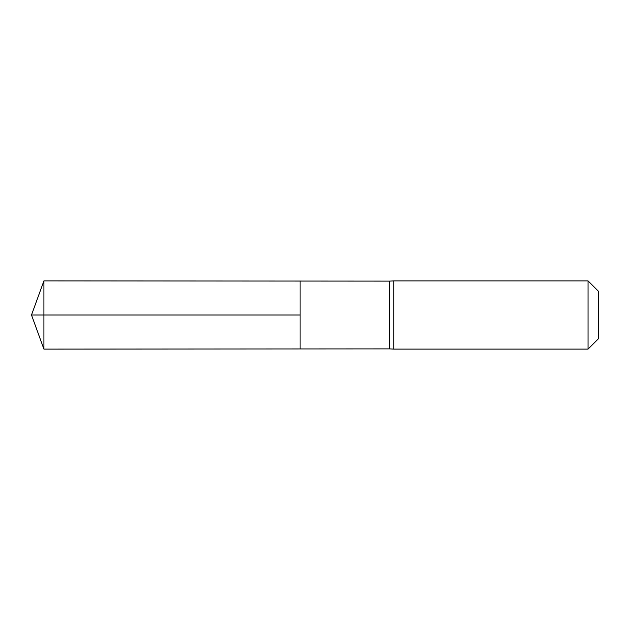<?xml version="1.0" encoding="UTF-8"?>
<svg xmlns="http://www.w3.org/2000/svg" width="630" height="630" viewBox="0 0 630 630"><rect width="100%" height="100%" fill="white"/><g stroke="black" fill="none" stroke-linecap="round" stroke-linejoin="round"><path stroke-width="0.94" d="M43.911 349.107L31.5 315L43.911 280.893L389.608 281.114L389.608 348.886L300.077 348.941L300.077 281.059L300.077 348.941L43.911 349.107L43.911 315L300.077 315L31.5 315L300.077 315M389.608 348.886L393.868 349.107L393.868 280.893L389.608 281.114M588.058 280.893L588.058 349.107L598.5 338.664L598.5 291.336L588.058 280.893L393.868 280.893M43.911 280.893L43.911 315M588.058 349.107L393.868 349.107"/></g></svg>
